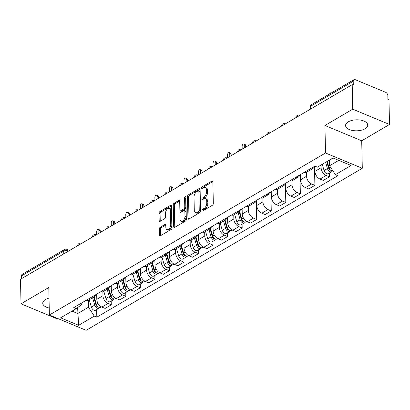 <?xml version="1.0" encoding="UTF-8"?>
<svg xmlns="http://www.w3.org/2000/svg" width="410" height="410" viewBox="0 0 410 410"><rect width="100%" height="100%" fill="white"/><g stroke="black" fill="none" stroke-linecap="round" stroke-linejoin="round"><path stroke-width="0.61" d="M202.053 210.484A0.979 0.564 -67.4 0 0 202.32 211.012A0.979 0.564 -67.4 0 0 202.709 210.955L212.436 205.251A1.394 0.805 -67.4 0 0 213.323 203.503L212.867 181.712A1.394 0.805 -67.4 0 0 212.488 180.964A1.394 0.805 -67.4 0 0 211.929 181.041L202.202 186.745A0.979 0.564 -67.4 0 0 201.582 187.97A0.979 0.564 -67.4 0 0 201.848 188.492A0.979 0.564 -67.4 0 0 202.238 188.441L203.498 187.703A4.464 2.573 -67.4 0 1 205.292 187.452A4.464 2.573 -67.4 0 1 206.507 189.856L206.548 191.675A4.464 2.573 -67.4 0 1 203.698 197.266L202.437 198.004A0.979 0.564 -67.4 0 0 201.817 199.229A0.979 0.564 -67.4 0 0 202.084 199.752A0.979 0.564 -67.4 0 0 202.473 199.701L203.734 198.963A4.464 2.573 -67.4 0 1 205.528 198.712A4.464 2.573 -67.4 0 1 206.742 201.115L206.784 202.935A4.464 2.573 -67.4 0 1 203.934 208.526L202.673 209.264A0.979 0.564 -67.4 0 0 202.053 210.484M49.021 298.106A11.085 5.499 178.8 0 0 45.489 299.505A11.085 5.499 178.8 0 0 42.768 303.215A11.085 5.499 178.8 0 0 49.226 308.053M365.023 128.791A11.085 5.499 178.8 0 0 367.744 125.081A11.085 5.499 178.8 0 0 360.487 120.089A11.085 5.499 178.8 0 0 348.3 121.831A11.085 5.499 178.8 0 0 345.579 125.542A11.085 5.499 178.8 0 0 352.836 130.534A11.085 5.499 178.8 0 0 365.023 128.791M160.233 227.242A1.394 0.805 -67.4 0 0 159.341 228.99L159.47 235.104A1.394 0.805 -67.4 0 0 159.849 235.852A1.394 0.805 -67.4 0 0 160.412 235.776L171.211 229.441A1.394 0.805 -67.4 0 0 172.097 227.693L171.641 205.902A1.394 0.805 -67.4 0 0 171.262 205.154A1.394 0.805 -67.4 0 0 170.703 205.231L159.905 211.565A1.394 0.805 -67.4 0 0 159.013 213.313L159.167 220.698A1.394 0.805 -67.4 0 0 159.546 221.446A1.394 0.805 -67.4 0 0 160.11 221.369L164.728 218.658A1.394 0.805 -67.4 0 0 165.619 216.91L165.543 213.251A3.731 2.152 -67.4 0 1 166.844 209.546A3.731 2.152 -67.4 0 1 169.422 208.367A3.731 2.152 -67.4 0 1 170.437 210.376L170.739 224.721A3.731 2.152 -67.4 0 1 169.438 228.426A3.731 2.152 -67.4 0 1 166.86 229.605A3.731 2.152 -67.4 0 1 165.845 227.596L165.794 225.203A1.394 0.805 -67.4 0 0 165.414 224.454A1.394 0.805 -67.4 0 0 164.851 224.531L160.233 227.242L161.304 227.688A1.394 0.805 -67.4 0 0 160.412 229.436L160.541 235.55A1.394 0.805 -67.4 0 0 160.551 235.694M324.94 125.486L361.717 140.784L389.5 124.481L352.723 109.183L324.94 125.486L325.519 152.991L49.374 315.018L48.795 287.512L21.012 303.815L20.5 279.266L352.21 84.639L353.282 85.085L353.205 81.262L310.97 106.041A2.844 1.409 178.8 0 0 310.273 106.995L310.319 109.219M352.723 109.183L352.21 84.639M187.929 218.407A1.394 0.805 -67.4 0 0 188.308 219.155A1.394 0.805 -67.4 0 0 188.872 219.078L199.67 212.744A1.394 0.805 -67.4 0 0 200.557 210.996L200.1 189.205A1.394 0.805 -67.4 0 0 199.721 188.451A1.394 0.805 -67.4 0 0 199.163 188.528L188.364 194.868A1.394 0.805 -67.4 0 0 187.472 196.615L187.929 218.407L189 218.853A1.394 0.805 -67.4 0 0 189.01 218.996M185.438 221.092L174.639 227.427A1.394 0.805 -67.4 0 1 174.081 227.504A1.394 0.805 -67.4 0 1 173.702 226.756L173.245 204.964A1.394 0.805 -67.4 0 1 174.132 203.216L178.755 200.505A1.394 0.805 -67.4 0 1 179.313 200.428A1.394 0.805 -67.4 0 1 179.693 201.177L179.877 210.017A1.394 0.805 -67.4 0 0 180.262 210.766A1.394 0.805 -67.4 0 0 180.82 210.689L183.885 208.89A1.394 0.805 -67.4 0 0 184.777 207.142L184.582 197.943A0.979 0.564 -67.4 0 1 184.925 196.974A0.979 0.564 -67.4 0 1 185.597 196.662A0.979 0.564 -67.4 0 1 185.863 197.189L186.33 219.345A1.394 0.805 -67.4 0 1 185.438 221.092M389.5 124.481L388.987 99.937L387.911 99.492L387.834 95.668A2.844 1.845 59.6 0 0 385.636 92.306L355.296 79.689A2.844 1.845 59.6 0 0 353.907 79.704A2.844 1.845 59.6 0 0 353.205 81.262M361.717 140.784L362.291 168.284L86.146 330.311L49.374 315.018M21.012 303.815L57.789 319.108L58.379 318.765M21.551 278.651L21.494 275.889A2.844 1.845 -120.4 0 1 22.196 274.331L64.431 249.552A2.844 1.845 59.6 0 0 63.724 251.11L21.494 275.889M314.306 166.45A6.534 4.243 -120.4 0 1 312.84 168.551A6.534 4.243 -120.4 0 1 310.288 168.807M72.022 311.134L77.751 313.517L88.473 307.228L94.295 316.125L96.811 317.176L337.907 175.716L335.385 174.67L351.047 165.476L333.038 157.988L317.371 167.177L314.854 166.127L314.962 171.339A6.534 4.243 59.6 0 0 320.01 179.067L326.165 175.454A6.534 4.243 -120.4 0 1 321.112 167.731L321.056 165.015M326.165 175.454L329.435 176.818L329.353 173.066M304.138 172.415A6.534 4.243 59.6 0 0 306.69 172.164L312.84 168.551M320.01 179.067L323.28 180.426L329.435 176.818M299.766 174.983A6.534 4.243 -120.4 0 1 298.301 177.084A6.534 4.243 -120.4 0 1 295.748 177.34M314.49 166.342L314.89 185.351L311.62 183.987A6.534 4.243 -120.4 0 1 306.567 176.264L306.485 172.272M289.593 180.948A6.534 4.243 59.6 0 0 292.145 180.697L298.301 177.084M300.305 174.665L300.417 179.872A6.534 4.243 59.6 0 0 305.465 187.601L308.735 188.959L314.89 185.351M285.222 183.516A6.534 4.243 -120.4 0 1 283.756 185.617A6.534 4.243 -120.4 0 1 281.204 185.873M299.946 174.875L300.345 193.884L297.076 192.521A6.534 4.243 -120.4 0 1 292.028 184.797L291.94 180.805M275.048 189.482A6.534 4.243 59.6 0 0 277.601 189.23L283.756 185.617M285.765 183.198L285.872 188.405A6.534 4.243 59.6 0 0 290.921 196.134L294.195 197.492L300.345 193.884M270.677 192.049A6.534 4.243 -120.4 0 1 269.211 194.15A6.534 4.243 -120.4 0 1 266.659 194.407M285.406 183.408L285.801 202.417L282.531 201.054A6.534 4.243 -120.4 0 1 277.483 193.33L277.396 189.338M260.504 198.015A6.534 4.243 59.6 0 0 263.056 197.763L269.211 194.15M271.22 191.731L271.328 196.943A6.534 4.243 59.6 0 0 276.381 204.667L279.651 206.025L285.801 202.417M256.132 200.582A6.534 4.243 -120.4 0 1 254.666 202.689A6.534 4.243 -120.4 0 1 252.114 202.94M270.861 191.941L271.261 210.95L267.986 209.587A6.534 4.243 -120.4 0 1 262.938 201.863L262.856 197.871M245.964 206.548A6.534 4.243 59.6 0 0 248.511 206.297L254.666 202.689M256.675 200.264L256.783 205.477A6.534 4.243 59.6 0 0 261.836 213.2L265.106 214.558L271.261 210.95M241.587 209.115A6.534 4.243 -120.4 0 1 240.122 211.222A6.534 4.243 -120.4 0 1 237.569 211.473M256.317 200.475L256.716 219.483L253.447 218.125A6.534 4.243 -120.4 0 1 248.393 210.397L248.311 206.404M231.419 215.086A6.534 4.243 59.6 0 0 233.972 214.83L240.122 211.222M242.131 208.798L242.243 214.01A6.534 4.243 59.6 0 0 247.291 221.733L250.561 223.091L256.716 219.483M227.043 217.648A6.534 4.243 -120.4 0 1 225.577 219.755A6.534 4.243 -120.4 0 1 223.025 220.006M242.095 224.265L242.172 228.016L238.902 226.658A6.534 4.243 -120.4 0 1 233.849 218.93L233.767 214.937M216.875 223.619A6.534 4.243 59.6 0 0 219.427 223.363L225.577 219.755M227.586 217.331L227.699 222.543A6.534 4.243 59.6 0 0 232.747 230.266L236.016 231.624L242.172 228.016M212.503 226.182A6.534 4.243 -120.4 0 1 211.037 228.288A6.534 4.243 -120.4 0 1 208.485 228.539M227.55 232.803L227.627 236.549L224.357 235.191A6.534 4.243 -120.4 0 1 219.309 227.463L219.222 223.47M202.33 232.152A6.534 4.243 59.6 0 0 204.882 231.896L211.037 228.288M213.046 225.864L213.154 231.076A6.534 4.243 59.6 0 0 218.202 238.799L221.472 240.163L227.627 236.549M197.958 234.715A6.534 4.243 -120.4 0 1 196.492 236.821A6.534 4.243 -120.4 0 1 193.94 237.072M213.005 241.336L213.082 245.083L209.812 243.724A6.534 4.243 -120.4 0 1 204.764 235.996L204.677 232.004M187.785 240.685A6.534 4.243 59.6 0 0 190.337 240.429L196.492 236.821M198.501 234.397L198.609 239.609A6.534 4.243 59.6 0 0 203.662 247.332L206.932 248.696L213.082 245.083M183.413 243.248A6.534 4.243 -120.4 0 1 181.948 245.354A6.534 4.243 -120.4 0 1 179.395 245.605M198.46 249.869L198.537 253.616L195.268 252.258A6.534 4.243 -120.4 0 1 190.219 244.534L190.137 240.537M173.24 249.218A6.534 4.243 59.6 0 0 175.793 248.962L181.948 245.354M183.957 242.93L184.064 248.142A6.534 4.243 59.6 0 0 189.118 255.866L192.387 257.229L198.537 253.616M168.869 251.781A6.534 4.243 -120.4 0 1 167.403 253.887A6.534 4.243 -120.4 0 1 164.851 254.138M183.916 258.402L183.998 262.149L180.728 260.791A6.534 4.243 -120.4 0 1 175.675 253.067L175.593 249.07M158.701 257.752A6.534 4.243 59.6 0 0 161.253 257.495L167.403 253.887M169.412 251.463L169.52 256.675A6.534 4.243 59.6 0 0 174.573 264.399L177.843 265.762L183.998 262.149M154.324 260.314A6.534 4.243 -120.4 0 1 152.858 262.42A6.534 4.243 -120.4 0 1 150.306 262.672M169.371 266.936L169.453 270.682L166.183 269.324A6.534 4.243 -120.4 0 1 161.13 261.6L161.048 257.603M144.156 266.285A6.534 4.243 59.6 0 0 146.708 266.029L152.858 262.42M154.867 259.996L154.98 265.208A6.534 4.243 59.6 0 0 160.028 272.932L163.298 274.295L169.453 270.682M139.784 268.852A6.534 4.243 -120.4 0 1 138.319 270.954A6.534 4.243 -120.4 0 1 135.766 271.21M154.831 275.469L154.908 279.215L151.638 277.857A6.534 4.243 -120.4 0 1 146.585 270.134L146.503 266.141M129.611 274.818A6.534 4.243 59.6 0 0 132.163 274.567L138.319 270.954M140.322 268.529L140.435 273.742A6.534 4.243 59.6 0 0 145.483 281.465L148.753 282.828L154.908 279.215M125.24 277.385A6.534 4.243 -120.4 0 1 123.774 279.487A6.534 4.243 -120.4 0 1 121.222 279.743M140.287 284.002L140.363 287.748L137.094 286.39A6.534 4.243 -120.4 0 1 132.046 278.667L131.958 274.674M115.066 283.351A6.534 4.243 59.6 0 0 117.619 283.1L123.774 279.487M125.783 277.063L125.89 282.275A6.534 4.243 59.6 0 0 130.939 290.003L134.213 291.361L140.363 287.748M110.695 285.919A6.534 4.243 -120.4 0 1 109.229 288.02A6.534 4.243 -120.4 0 1 106.677 288.276M125.742 292.535L125.819 296.286L122.549 294.923A6.534 4.243 -120.4 0 1 117.501 287.2L117.414 283.207M100.522 291.884A6.534 4.243 59.6 0 0 103.074 291.633L109.229 288.02M111.238 285.601L111.346 290.808A6.534 4.243 59.6 0 0 116.399 298.536L119.669 299.894L125.819 296.286M96.15 294.452A6.534 4.243 -120.4 0 1 94.684 296.553A6.534 4.243 -120.4 0 1 92.132 296.809M111.197 301.068L111.279 304.82L108.004 303.456A6.534 4.243 -120.4 0 1 102.956 295.733L102.874 291.741M85.982 300.417A6.534 4.243 59.6 0 0 88.529 300.166L94.684 296.553M96.693 294.134L96.801 299.341A6.534 4.243 59.6 0 0 101.854 307.069L105.124 308.428L111.279 304.82M329.445 160.09L329.568 165.768L338.768 160.371M94.295 316.125L78.633 325.314L60.618 317.827L76.28 308.633L81.826 304.461L81.795 302.872M314.854 166.127L73.764 307.587L76.28 308.633M325.519 152.991L362.291 168.284M77.628 307.623L78.633 325.314M88.473 307.228L88.329 300.274M335.385 174.67L329.568 165.768M96.652 309.601L96.811 317.176M203.14 210.704A0.979 0.564 -67.4 0 1 203.749 209.71L205.005 208.972A4.464 2.573 -67.4 0 0 207.855 203.38L206.784 202.935M205.528 198.712L206.599 199.157A4.464 2.573 -67.4 0 1 207.814 201.561L207.855 203.38M205.292 187.452L206.363 187.898A4.464 2.573 -67.4 0 1 207.578 190.301L207.619 192.121A4.464 2.573 -67.4 0 1 204.769 197.712L203.514 198.45A0.979 0.564 -67.4 0 0 202.904 199.445M212.857 181.568L203.278 187.191A0.979 0.564 -67.4 0 0 202.668 188.185M200.09 189.061L189.435 195.314A1.394 0.805 -67.4 0 0 188.544 197.061L189 218.853M198.624 211.637A0.979 0.564 -67.4 0 0 199.25 210.417L198.85 191.285A0.979 0.564 -67.4 0 0 198.583 190.763A0.979 0.564 -67.4 0 0 198.189 190.814L196.861 191.593A4.464 2.573 -67.4 0 0 194.017 197.184L194.289 210.263A4.464 2.573 -67.4 0 0 195.503 212.662A4.464 2.573 -67.4 0 0 197.297 212.416L198.624 211.637L199.701 212.083A0.979 0.564 -67.4 0 0 200.321 210.863L199.25 210.417M198.583 190.763L199.655 191.209A0.979 0.564 -67.4 0 1 199.921 191.731L200.321 210.863M195.503 212.662L196.574 213.108A4.464 2.573 -67.4 0 0 198.373 212.862L197.297 212.416M199.701 212.083L198.373 212.862M179.683 201.033L175.203 203.662A1.394 0.805 -67.4 0 0 174.317 205.41L174.773 227.201A1.394 0.805 -67.4 0 0 174.783 227.345M180.262 210.766L181.333 211.211A1.394 0.805 -67.4 0 0 181.891 211.135L184.956 209.336A1.394 0.805 -67.4 0 0 185.848 207.588L185.653 198.389L184.582 197.943M185.873 197.599A0.979 0.564 -67.4 0 0 185.653 198.389M180.072 219.186A3.731 2.152 -67.4 0 0 181.087 221.195A3.731 2.152 -67.4 0 0 183.665 220.016A3.731 2.152 -67.4 0 0 184.966 216.311L184.864 211.258A1.394 0.805 -67.4 0 0 184.485 210.509A1.394 0.805 -67.4 0 0 183.921 210.586L180.856 212.385A1.394 0.805 -67.4 0 0 179.964 214.133L180.072 219.186M181.087 221.195L182.158 221.641A3.731 2.152 -67.4 0 0 184.736 220.462A3.731 2.152 -67.4 0 0 186.037 216.757L184.966 216.311M184.485 210.509L185.556 210.955A1.394 0.805 -67.4 0 1 185.935 211.703L186.037 216.757M165.784 225.059L161.304 227.688M166.86 229.605L167.931 230.051A3.731 2.152 -67.4 0 0 170.509 228.872A3.731 2.152 -67.4 0 0 171.81 225.167L170.739 224.721M169.422 208.367L170.493 208.813A3.731 2.152 -67.4 0 1 171.508 210.822L171.81 225.167M171.631 205.758L160.976 212.011A1.394 0.805 -67.4 0 0 160.084 213.759L160.238 221.144A1.394 0.805 -67.4 0 0 160.248 221.287M326.729 161.689L328.743 168.592A1.707 1.107 59.6 0 0 330.624 170.15M325.617 162.339L327.436 168.582A3.552 2.306 59.6 0 0 331.741 171.667A3.552 2.306 59.6 0 0 332.387 170.95M322.26 164.308L324.084 170.55A3.552 2.306 59.6 0 0 328.384 173.635L331.741 171.667M327.708 163.139L327.749 165.194M331.28 92.978A1.635 0.943 -67.4 0 0 331.095 92.85A1.635 0.943 -67.4 0 0 329.614 93.957M327.2 161.407L329.025 167.654A3.552 2.306 59.6 0 0 332.92 170.903M239.143 211.796L241.48 219.796A1.707 1.107 59.6 0 0 243.361 221.349M238.036 212.447L240.178 219.78A3.552 2.306 59.6 0 0 244.478 222.866A3.552 2.306 59.6 0 0 245.124 222.148M234.679 214.415L236.821 221.754A3.552 2.306 59.6 0 0 241.121 224.839L244.478 222.866M240.445 214.338L240.485 216.393M244.339 147.933L244.273 144.93A1.635 0.943 -67.4 0 0 243.832 144.053A1.635 0.943 -67.4 0 0 242.699 144.571A1.635 0.943 -67.4 0 0 242.131 146.191L242.192 149.194M239.619 211.514L241.762 218.853A3.552 2.306 59.6 0 0 246.061 221.938L246.805 221.502M243.832 144.053L245.226 144.633A1.635 0.943 112.6 0 1 245.667 145.514L245.703 147.134M224.603 220.329L226.935 228.329A1.707 1.107 59.6 0 0 228.816 229.882M223.491 220.98L225.633 228.314A3.552 2.306 59.6 0 0 229.933 231.399A3.552 2.306 59.6 0 0 230.579 230.681M220.134 222.948L222.276 230.287A3.552 2.306 59.6 0 0 226.576 233.372L229.933 231.399M225.9 222.871L225.941 224.926M229.795 156.466L229.733 153.468A1.635 0.943 -67.4 0 0 229.287 152.587A1.635 0.943 -67.4 0 0 228.16 153.104A1.635 0.943 -67.4 0 0 227.586 154.724L227.647 157.727M225.075 220.047L227.217 227.386A3.552 2.306 59.6 0 0 231.522 230.471L232.26 230.036M229.287 152.587L230.681 153.166A1.635 0.943 112.6 0 1 231.127 154.047L231.158 155.667M210.058 228.862L212.39 236.862A1.707 1.107 59.6 0 0 214.276 238.415M208.946 229.513L211.088 236.852A3.552 2.306 59.6 0 0 215.388 239.932A3.552 2.306 59.6 0 0 216.034 239.214M205.589 231.481L207.732 238.82A3.552 2.306 59.6 0 0 212.037 241.905L215.388 239.932M211.355 231.404L211.401 233.459M215.25 164.999L215.188 162.001A1.635 0.943 -67.4 0 0 214.743 161.12A1.635 0.943 -67.4 0 0 213.615 161.637A1.635 0.943 -67.4 0 0 213.041 163.257L213.108 166.26M210.535 228.58L212.672 235.919A3.552 2.306 59.6 0 0 216.977 239.004L217.715 238.569M214.743 161.12L216.137 161.699A1.635 0.943 112.6 0 1 216.582 162.58L216.613 164.2M195.514 237.395L197.845 245.395A1.707 1.107 59.6 0 0 199.731 246.948M194.401 238.046L196.544 245.385A3.552 2.306 59.6 0 0 200.849 248.47A3.552 2.306 59.6 0 0 201.489 247.748M191.05 240.014L193.187 247.353A3.552 2.306 59.6 0 0 197.492 250.438L200.849 248.47M196.81 239.937L196.856 241.997M200.705 173.532L200.644 170.534A1.635 0.943 -67.4 0 0 200.198 169.653A1.635 0.943 -67.4 0 0 199.07 170.171A1.635 0.943 -67.4 0 0 198.501 171.79L198.563 174.793M195.99 237.113L198.127 244.452A3.552 2.306 59.6 0 0 202.432 247.537L203.17 247.102M200.198 169.653L201.592 170.232A1.635 0.943 112.6 0 1 202.038 171.113L202.074 172.733M180.969 245.928L183.301 253.928A1.707 1.107 59.6 0 0 185.187 255.481M179.862 246.579L181.999 253.918A3.552 2.306 59.6 0 0 186.304 257.003A3.552 2.306 59.6 0 0 186.945 256.281M176.505 248.547L178.642 255.886A3.552 2.306 59.6 0 0 182.947 258.971L186.304 257.003M182.271 248.47L182.312 250.53M186.16 182.066L186.099 179.067A1.635 0.943 -67.4 0 0 185.653 178.186A1.635 0.943 -67.4 0 0 184.526 178.704A1.635 0.943 -67.4 0 0 183.957 180.323L184.018 183.326M181.445 245.646L183.588 252.985A3.552 2.306 59.6 0 0 187.888 256.071L188.631 255.635M185.653 178.186L187.047 178.765A1.635 0.943 112.6 0 1 187.493 179.647L187.529 181.266M166.424 254.461L168.761 262.462A1.707 1.107 59.6 0 0 170.642 264.019M165.317 255.112L167.454 262.451A3.552 2.306 59.6 0 0 171.759 265.536A3.552 2.306 59.6 0 0 172.405 264.814M161.96 257.08L164.102 264.419A3.552 2.306 59.6 0 0 168.402 267.505L171.759 265.536M167.726 257.003L167.767 259.064M171.621 190.599L171.554 187.601A1.635 0.943 -67.4 0 0 171.113 186.719A1.635 0.943 -67.4 0 0 169.981 187.237A1.635 0.943 -67.4 0 0 169.412 188.856L169.474 191.859M166.901 254.179L169.043 261.518A3.552 2.306 59.6 0 0 173.343 264.604L174.086 264.168M171.113 186.719L172.507 187.298A1.635 0.943 112.6 0 1 172.948 188.18L172.984 189.799M151.885 262.994L154.216 270.995A1.707 1.107 59.6 0 0 156.097 272.553M150.772 263.645L152.915 270.984A3.552 2.306 59.6 0 0 157.214 274.07A3.552 2.306 59.6 0 0 157.86 273.352M147.415 265.613L149.558 272.952A3.552 2.306 59.6 0 0 153.858 276.038L157.214 274.07M153.181 265.536L153.222 267.597M157.076 199.132L157.015 196.134A1.635 0.943 -67.4 0 0 156.569 195.252A1.635 0.943 -67.4 0 0 155.436 195.77A1.635 0.943 -67.4 0 0 154.867 197.389L154.929 200.393M152.356 262.718L154.498 270.052A3.552 2.306 59.6 0 0 158.798 273.137L159.541 272.701M156.569 195.252L157.963 195.831A1.635 0.943 112.6 0 1 158.403 196.713L158.439 198.332M137.34 271.528L139.672 279.528A1.707 1.107 59.6 0 0 141.552 281.086M136.228 272.178L138.37 279.517A3.552 2.306 59.6 0 0 142.67 282.603A3.552 2.306 59.6 0 0 143.315 281.885M132.871 274.146L135.013 281.486A3.552 2.306 59.6 0 0 139.313 284.571L142.67 282.603M138.636 274.075L138.683 276.13M142.531 207.67L142.47 204.667A1.635 0.943 -67.4 0 0 142.024 203.785A1.635 0.943 -67.4 0 0 140.897 204.303A1.635 0.943 -67.4 0 0 140.322 205.922L140.389 208.926M137.811 271.251L139.953 278.585A3.552 2.306 59.6 0 0 144.258 281.67L144.996 281.239M142.024 203.785L143.418 204.364A1.635 0.943 112.6 0 1 143.864 205.246L143.895 206.865M122.795 280.061L125.127 288.061A1.707 1.107 59.6 0 0 127.013 289.619M121.683 280.712L123.825 288.051A3.552 2.306 59.6 0 0 128.13 291.136A3.552 2.306 59.6 0 0 128.771 290.418M118.331 282.68L120.468 290.019A3.552 2.306 59.6 0 0 124.773 293.104L128.13 291.136M124.092 282.608L124.138 284.663M127.987 216.203L127.925 213.2A1.635 0.943 -67.4 0 0 127.479 212.318A1.635 0.943 -67.4 0 0 126.352 212.836A1.635 0.943 -67.4 0 0 125.778 214.461L125.844 217.459M123.272 279.784L125.409 287.123A3.552 2.306 59.6 0 0 129.714 290.203L130.452 289.773M127.479 212.318L128.873 212.898A1.635 0.943 112.6 0 1 129.319 213.779L129.35 215.399M108.25 288.594L110.582 296.594A1.707 1.107 59.6 0 0 112.468 298.152M107.143 289.245L109.28 296.584A3.552 2.306 59.6 0 0 113.585 299.669A3.552 2.306 59.6 0 0 114.226 298.952M103.786 291.213L105.923 298.552A3.552 2.306 59.6 0 0 110.228 301.637L113.585 299.669M109.547 291.141L109.593 293.196M113.442 224.736L113.38 221.733A1.635 0.943 -67.4 0 0 112.934 220.852A1.635 0.943 -67.4 0 0 111.807 221.369A1.635 0.943 -67.4 0 0 111.238 222.994L111.3 225.992M108.727 288.317L110.864 295.656A3.552 2.306 59.6 0 0 115.169 298.741L115.912 298.306M112.934 220.852L114.328 221.436A1.635 0.943 112.6 0 1 114.774 222.312L114.81 223.932M93.706 297.127L96.037 305.127A1.707 1.107 59.6 0 0 97.923 306.685M92.599 297.778L94.736 305.117A3.552 2.306 59.6 0 0 99.041 308.202A3.552 2.306 59.6 0 0 99.681 307.485M89.242 299.751L91.379 307.085A3.552 2.306 59.6 0 0 95.684 310.17L99.041 308.202M95.007 299.674L95.048 301.729M98.897 233.269L98.836 230.266A1.635 0.943 -67.4 0 0 98.39 229.39A1.635 0.943 -67.4 0 0 97.262 229.902A1.635 0.943 -67.4 0 0 96.693 231.527L96.755 234.525M94.182 296.85L96.324 304.189A3.552 2.306 59.6 0 0 100.624 307.274L101.367 306.839M98.39 229.39L99.784 229.969A1.635 0.943 112.6 0 1 100.23 230.845L100.265 232.47M68.378 251.176L67.732 250.91A2.844 1.409 178.8 0 0 63.724 251.11L63.781 253.872M67.747 251.545L67.732 250.91A2.844 1.64 112.6 0 0 66.963 249.377A2.844 2.844 0 0 0 64.431 249.552M116.399 298.536L122.549 294.923M130.939 290.003L137.094 286.39M145.483 281.465L151.638 277.857M160.028 272.932L166.183 269.324M174.573 264.399L180.728 260.791M189.118 255.866L195.268 252.258M203.662 247.332L209.812 243.724M218.202 238.799L224.357 235.191M232.747 230.266L238.902 226.658M247.291 221.733L253.447 218.125M261.836 213.2L267.986 209.587M276.381 204.667L282.531 201.054M290.921 196.134L297.076 192.521M305.465 187.601L311.62 183.987M101.854 307.069L108.004 303.456M96.801 299.341L102.956 295.733M111.346 290.808L117.501 287.2M125.89 282.275L132.046 278.667M140.435 273.742L146.585 270.134M154.98 265.208L161.13 261.6M169.52 256.675L175.675 253.067M184.064 248.142L190.219 244.534M198.609 239.609L204.764 235.996M213.154 231.076L219.309 227.463M227.699 222.543L233.849 218.93M242.243 214.01L248.393 210.397M256.783 205.477L262.938 201.863M271.328 196.943L277.483 193.33M285.872 188.405L292.028 184.797M300.417 179.872L306.567 176.264M314.962 171.339L321.112 167.731M297.721 116.609A2.844 1.409 178.8 0 0 295.825 117.721M299.715 115.312A2.844 1.64 112.6 0 1 299.833 115.369L299.715 115.312A2.844 2.844 0 0 0 295.784 117.747M283.177 125.142A2.844 1.409 178.8 0 0 281.286 126.254M268.637 133.675A2.844 1.409 178.8 0 0 266.741 134.787M254.092 142.208A2.844 1.409 178.8 0 0 252.196 143.321M239.548 150.742A2.844 1.409 178.8 0 0 237.651 151.854M225.003 159.28A2.844 1.409 178.8 0 0 223.107 160.392M210.458 167.813A2.844 1.409 178.8 0 0 208.567 168.925M195.918 176.346A2.844 1.409 178.8 0 0 194.022 177.458M181.374 184.879A2.844 1.409 178.8 0 0 179.477 185.991M166.829 193.412A2.844 1.409 178.8 0 0 164.933 194.524M152.284 201.945A2.844 1.409 178.8 0 0 150.388 203.058M137.739 210.479A2.844 1.409 178.8 0 0 135.843 211.591M123.195 219.012A2.844 1.409 178.8 0 0 121.304 220.124M108.655 227.545A2.844 1.409 178.8 0 0 106.759 228.657M94.11 236.078A2.844 1.409 178.8 0 0 92.214 237.19M79.566 244.611A2.844 1.409 178.8 0 0 77.669 245.723M270.626 132.379A2.844 1.64 112.6 0 1 270.749 132.44L270.626 132.379A2.844 2.844 0 0 0 266.7 134.813M241.536 149.445A2.844 1.64 112.6 0 1 241.659 149.506L241.536 149.445A2.844 2.844 0 0 0 237.61 151.879M226.996 157.978A2.844 1.64 112.6 0 1 227.114 158.04L226.996 157.978A2.844 2.844 0 0 0 223.066 160.412M197.907 175.044A2.844 1.64 112.6 0 1 198.03 175.106L197.907 175.044A2.844 2.844 0 0 0 193.981 177.479M168.817 192.111A2.844 1.64 112.6 0 1 168.94 192.172L168.817 192.111A2.844 2.844 0 0 0 164.892 194.55M139.733 209.177A2.844 1.64 112.6 0 1 139.851 209.238L139.733 209.177A2.844 2.844 0 0 0 135.802 211.616M110.644 226.243A2.844 1.64 112.6 0 1 110.767 226.305L110.644 226.243A2.844 2.844 0 0 0 106.718 228.683M96.099 234.781A2.844 1.64 112.6 0 1 96.222 234.838L96.099 234.781A2.844 2.844 0 0 0 92.173 237.216M311.026 108.804L310.97 106.041A2.844 1.845 59.6 0 1 311.677 104.483A2.844 2.844 0 0 0 310.273 106.995M205.005 208.972L203.934 208.526M207.814 201.561L206.742 201.115M203.514 198.45L202.437 198.004M204.769 197.712L203.698 197.266M207.619 192.121L206.548 191.675M207.578 190.301L206.507 189.856M203.278 187.191L202.202 186.745M212.831 181.415L211.929 181.041M203.749 209.71L202.673 209.264M188.544 197.061L187.472 196.615M189.435 195.314L188.364 194.868M200.065 188.902L199.163 188.528M199.921 191.731L198.85 191.285M174.773 227.201L173.702 226.756M174.317 205.41L173.245 204.964M175.203 203.662L174.132 203.216M179.657 200.879L178.755 200.505M181.891 211.135L180.82 210.689M184.956 209.336L183.885 208.89M185.848 207.588L184.777 207.142M185.935 211.703L184.864 211.258M165.753 224.905L164.851 224.531M171.508 210.822L170.437 210.376M160.238 221.144L159.167 220.698M160.084 213.759L159.013 213.313M160.976 212.011L159.905 211.565M171.605 205.605L170.703 205.231M160.541 235.55L159.47 235.104M160.412 229.436L159.341 228.99M330.204 169.74L329.784 169.986M327.436 168.582L324.084 170.55M330.306 166.901L329.025 167.654M242.94 220.944L242.52 221.19M240.178 219.78L236.821 221.754M243.35 217.92L241.762 218.853M245.667 145.514L244.273 144.93M228.396 229.477L227.975 229.723M225.633 228.314L222.276 230.287M228.806 226.453L227.217 227.386M231.127 154.047L229.733 153.468M213.851 238.01L213.431 238.256M211.088 236.852L207.732 238.82M214.261 234.986L212.672 235.919M216.582 162.58L215.188 162.001M199.306 246.543L198.891 246.789M196.544 245.385L193.187 247.353M199.721 243.519L198.127 244.452M202.038 171.113L200.644 170.534M184.766 255.076L184.346 255.322M181.999 253.918L178.642 255.886M185.176 252.053L183.588 252.985M187.493 179.647L186.099 179.067M170.222 263.609L169.801 263.856M167.454 262.451L164.102 264.419M170.632 260.586L169.043 261.518M172.948 188.18L171.554 187.601M155.677 272.143L155.257 272.389M152.915 270.984L149.558 272.952M156.087 269.119L154.498 270.052M158.403 196.713L157.015 196.134M141.132 280.676L140.712 280.922M138.37 279.517L135.013 281.486M141.542 277.652L139.953 278.585M143.864 205.246L142.47 204.667M126.587 289.209L126.167 289.455M123.825 288.051L120.468 290.019M127.003 286.185L125.409 287.123M129.319 213.779L127.925 213.2M112.043 297.742L111.628 297.988M109.28 296.584L105.923 298.552M112.458 294.723L110.864 295.656M114.774 222.312L113.38 221.733M97.503 306.275L97.083 306.521M94.736 305.117L91.379 307.085M97.913 303.256L96.324 304.189M100.23 230.845L98.836 230.266M285.17 123.846A2.844 2.844 0 0 0 281.245 126.28M256.081 140.912A2.844 2.844 0 0 0 252.155 143.346M212.452 166.511A2.844 2.844 0 0 0 208.521 168.946M183.362 183.577A2.844 2.844 0 0 0 179.436 186.012M154.278 200.644A2.844 2.844 0 0 0 150.347 203.083M125.188 217.71A2.844 2.844 0 0 0 121.263 220.149M81.554 243.314A2.844 2.844 0 0 0 77.628 245.749M66.963 249.377L69.582 250.469M311.677 104.483L353.907 79.704"/></g></svg>
